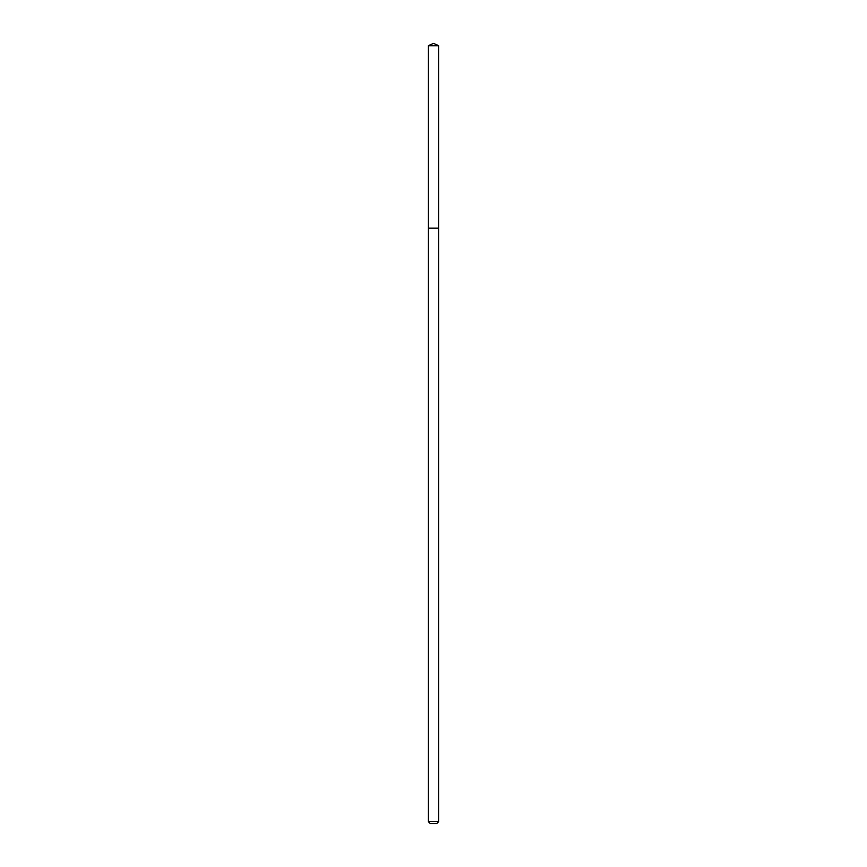 <?xml version="1.0" encoding="UTF-8"?>
<svg xmlns="http://www.w3.org/2000/svg" width="867" height="867" viewBox="0 0 867 867"><rect width="100%" height="100%" fill="white"/><g stroke="black" fill="none" stroke-linecap="round" stroke-linejoin="round"><path stroke-width="1.3" d="M428.363 821.602L438.637 821.602L436.578 823.65L430.422 823.65L428.363 821.602L428.363 228.162L438.637 228.162L438.637 45.745L428.363 45.745L433.5 43.35L438.637 45.745M428.363 45.745L428.363 228.162L438.637 228.162L438.637 821.602"/></g></svg>
